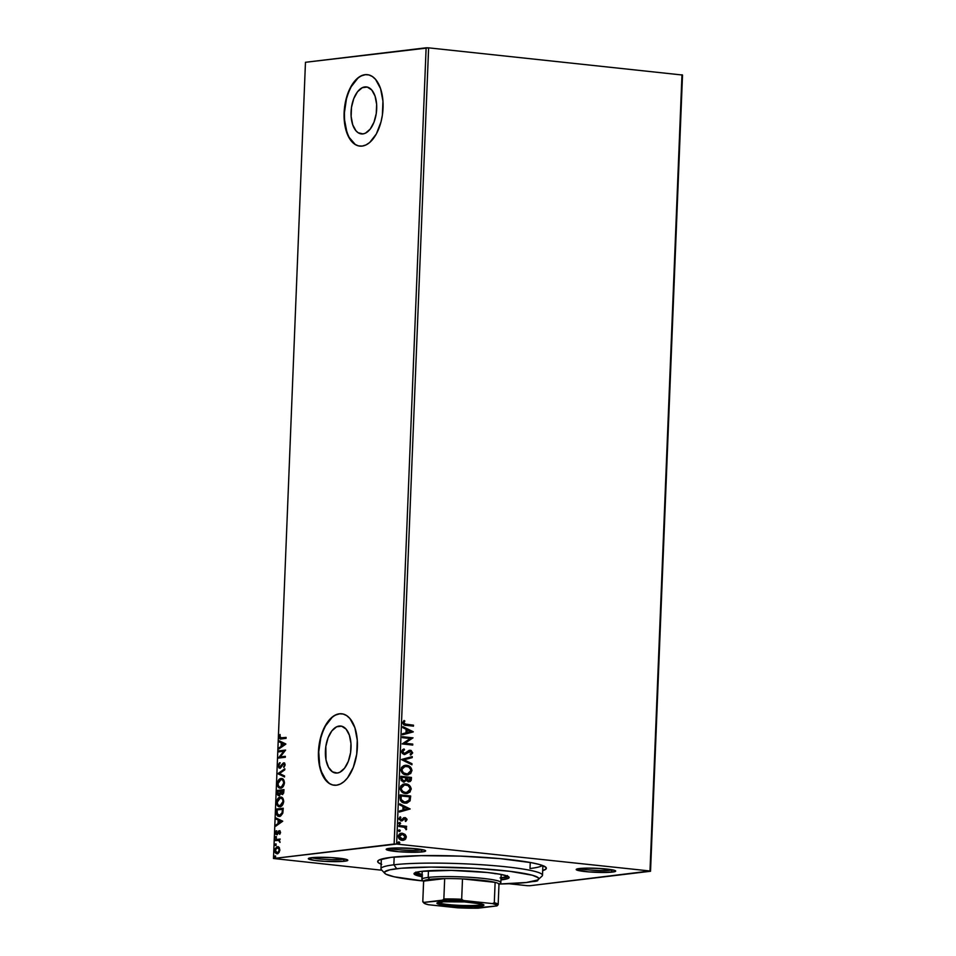 <?xml version="1.0" encoding="UTF-8"?>
<svg xmlns="http://www.w3.org/2000/svg" width="956" height="956" viewBox="0 0 956 956"><rect width="100%" height="100%" fill="white"/><g stroke="black" fill="none" stroke-linecap="round" stroke-linejoin="round"><path stroke-width="1.43" d="M530.018 868.514A80.83 8.317 -177.7 0 0 542.399 865.443A80.83 8.317 2.3 0 1 530.018 868.514L530.257 862.479L530.018 868.514M381.145 864.14A84.427 8.688 2.3 0 1 378.146 860.615A84.427 8.688 2.3 0 1 391.124 857.353A84.427 8.688 2.3 0 1 481.8 857.209A84.427 8.688 2.3 0 1 545.948 867.355A84.427 8.688 2.3 0 1 542.673 870.629L546.079 868.932L545.816 867.223L539.411 864.499L531.393 862.694L500.574 858.679L460.661 856.134L421.058 855.656L391.124 857.353L379.018 860.018L377.668 861.667L378.206 862.539L381.695 864.343M538.312 879.496L542.016 876.102A80.83 8.317 -177.7 0 0 488.683 865.252A80.83 8.317 -177.7 0 0 393.86 864.81L396.728 868.705A77.233 7.947 2.3 0 1 487.345 869.124A77.233 7.947 2.3 0 1 538.312 879.496A77.233 7.947 2.3 0 1 526.433 882.484L537.499 880.034A19.753 2.031 2.3 0 1 537.738 880.225A19.753 2.031 2.3 0 1 534.691 881.408L537.523 880.787L537.403 879.986M343.228 859.277A17.961 1.852 -177.7 0 0 344.757 859.038A17.961 1.852 2.3 0 1 343.228 859.277L343.228 859.277A17.961 1.852 2.3 0 1 326.414 859.444A17.961 1.852 2.3 0 1 311.477 857.699A19.753 2.031 2.3 0 1 332.712 857.663A19.753 2.031 2.3 0 1 347.721 860.042A19.753 2.031 2.3 0 1 344.662 861.225L343.228 859.277L344.662 861.225L347.817 860.209L346.192 859.372L331.613 857.592L313.891 857.472L308.334 858.703L314.345 860.376L324.538 861.32L344.662 861.225A19.753 2.031 2.3 0 1 321.479 861.117A19.753 2.031 2.3 0 1 308.453 858.464A19.753 2.031 2.3 0 1 311.489 857.699A17.961 1.852 -177.7 0 0 326.414 859.444A17.961 1.852 -177.7 0 0 343.228 859.277M421.07 849.932A17.961 1.852 -177.7 0 0 422.6 849.693A17.961 1.852 2.3 0 1 421.07 849.932L421.07 849.932A17.961 1.852 2.3 0 1 404.269 850.099A17.961 1.852 2.3 0 1 389.331 848.354A19.753 2.031 2.3 0 1 410.554 848.319A19.753 2.031 2.3 0 1 425.563 850.697A19.753 2.031 2.3 0 1 422.516 851.88L421.07 849.932L422.516 851.88L425.348 851.258L424.034 850.027L413.183 848.51L394.697 847.996L386.176 849.37L398.664 851.724L422.516 851.88A19.753 2.031 2.3 0 1 399.333 851.772A19.753 2.031 2.3 0 1 386.296 849.119A19.753 2.031 2.3 0 1 389.331 848.354A17.961 1.852 -177.7 0 0 404.269 850.099A17.961 1.852 -177.7 0 0 421.07 849.932M611.099 870.115A17.961 1.852 -177.7 0 0 612.629 869.876A17.961 1.852 2.3 0 1 611.099 870.115L611.099 870.115A17.961 1.852 2.3 0 1 594.285 870.295A17.961 1.852 2.3 0 1 579.348 868.538A19.753 2.031 2.3 0 1 600.571 868.514A19.753 2.031 2.3 0 1 615.592 870.88A19.753 2.031 2.3 0 1 612.533 872.063L611.099 870.115L612.533 872.063L615.688 871.059L614.063 870.211L599.484 868.442L584.714 868.179L576.205 869.554L588.681 871.908L612.533 872.063A19.753 2.031 2.3 0 1 589.35 871.956A19.753 2.031 2.3 0 1 576.313 869.303A19.753 2.031 2.3 0 1 579.36 868.538A17.961 1.852 -177.7 0 0 594.285 870.295A17.961 1.852 -177.7 0 0 611.099 870.115M339.153 726.046A23.637 12.667 96.1 0 1 340.706 726.034A23.637 12.667 96.1 0 1 350.936 749.432A23.637 12.667 96.1 0 1 337.265 773.034L332.437 771.827L328.482 767.238L326.02 759.948L325.829 746.457L328.087 737.757L331.875 730.85L336.632 726.787L341.639 726.19L346.108 729.141L349.382 735.2L350.948 743.445L350.589 752.611L348.331 761.311L344.542 768.218L339.786 772.281L337.265 773.034A23.637 12.667 96.1 0 1 335.711 773.046A23.637 12.667 96.1 0 1 325.482 749.635A23.637 12.667 96.1 0 1 339.153 726.046L342.224 726.369L339.153 726.046M364.822 86.924A23.637 12.667 96.1 0 1 366.375 86.912A23.637 12.667 96.1 0 1 376.604 110.31A23.637 12.667 96.1 0 1 362.933 133.912L358.106 132.705L355.979 130.805L352.704 124.746L351.139 116.501L351.497 107.335L353.756 98.635L357.544 91.728L362.3 87.677L367.307 87.068L371.776 90.031L375.051 96.078L376.628 104.323L376.258 113.489L373.999 122.189L370.211 129.096L365.455 133.159L362.933 133.912A23.637 12.667 96.1 0 1 361.38 133.924A23.637 12.667 96.1 0 1 351.151 110.514A23.637 12.667 96.1 0 1 364.822 86.924L367.893 87.247L364.822 86.924M367.534 74.676A35.922 19.251 -83.9 0 0 365.312 74.711L365.013 74.676A35.922 19.251 96.1 0 1 367.367 74.664A35.922 19.251 96.1 0 1 382.914 110.227A35.922 19.251 96.1 0 1 362.145 146.089L365.969 144.942L369.697 142.48L376.329 133.983L381.014 121.89L382.388 115.055L382.95 101.121L380.56 88.609L375.577 79.396L372.35 76.504L368.777 74.903L365.013 74.676L361.189 75.823L357.448 78.284L350.828 86.781L346.144 98.874L344.112 112.712L345.044 126.204L348.797 137.282L354.807 144.26L358.369 145.862L362.145 146.089A35.922 19.251 96.1 0 1 359.779 146.101A35.922 19.251 96.1 0 1 344.244 110.538A35.922 19.251 96.1 0 1 365.013 74.676L365.312 74.711A35.922 19.251 -83.9 0 0 344.554 110.442A35.922 19.251 -83.9 0 0 359.946 146.125M341.866 713.797A35.922 19.251 -83.9 0 0 339.643 713.833L339.344 713.797A35.922 19.251 96.1 0 1 341.698 713.774A35.922 19.251 96.1 0 1 357.245 749.349A35.922 19.251 96.1 0 1 336.476 785.211L340.3 784.063L344.029 781.602L347.53 777.897L353.29 767.393L356.719 754.176L357.269 740.243L354.891 727.719L349.908 718.518L346.681 715.626L343.108 714.024L339.344 713.797L335.52 714.945L331.78 717.406L325.16 725.903L320.475 737.996L318.444 751.834L319.376 765.326L323.128 776.403L329.139 783.382L332.7 784.972L336.476 785.211A35.922 19.251 96.1 0 1 334.11 785.223A35.922 19.251 96.1 0 1 318.575 749.659A35.922 19.251 96.1 0 1 339.344 713.797L339.643 713.833A35.922 19.251 -83.9 0 0 318.886 749.552A35.922 19.251 -83.9 0 0 334.277 785.246M408.881 751.356L409.383 752.384M681.975 74.759L649.996 870.988L396.632 844.064L428.611 47.848L682.512 75.034L650.534 871.263L682.512 75.034L428.611 47.848L396.632 844.064L649.996 870.988L529.875 885.734L650.534 871.263L681.975 74.759M401.197 833.297L405.129 834.48L402.428 833.262L399.775 833.835L398.437 835.568L398.628 837.946L400.791 839.966L403.587 840.24L405.691 838.962L406.252 836.428L405.129 834.48L405.918 837.265L405.129 834.48L401.377 833.262M398.891 825.482L398.855 826.438L404.603 827.358L406.455 829.497L405.428 827.143L406.563 827.263L406.611 826.307L398.891 825.482L398.855 826.438L404.089 827.155L406.348 829.653L405.428 827.143L406.563 827.263L406.611 826.307L398.891 825.482M403.468 817.834L405.057 817.607L400.576 819.937L399.608 818.933L401.173 819.937L399.596 818.671L400.851 817.392L400.158 816.771L399.202 819.531L401.795 820.881L405.236 818.611L406.049 819.4L405.201 820.762L405.834 821.395L406.981 819.232L405.416 817.667L403.862 817.786L401.173 819.937L400.074 819.137L400.851 817.392L400.158 816.771L399.034 818.635L401.185 820.893L405.057 818.575L406.061 819.615L405.201 820.762L405.834 821.395L407.005 819.65L405.452 821.443M400.002 797.782L400.361 800.256L401.831 801.988L407.005 803.064L410.1 800.829L410.674 796.001L400.122 794.878L400.002 797.782C400.253 801.164 401.902 802.932 404.962 803.112L406.611 803.124L410.1 800.829L410.674 796.001L400.122 794.878L400.002 797.782M403.647 782.056L406.42 780.371L408.618 781.781L411.355 779.188L411.427 777.419L400.863 776.296L401.173 780.526L403.862 782.08L406.42 780.371L407.997 781.65L410.124 781.554L411.176 780.359L411.427 777.419L400.863 776.296L400.767 778.793L404.328 782.056M401.544 759.47L411.928 764.764L411.976 763.713L404.089 759.829L412.215 757.63L412.263 756.59L401.532 759.638L411.928 764.764L411.976 763.713L404.089 759.829L412.215 757.63L412.263 756.59L401.544 759.47M402.416 737.685L410.267 738.522L402.165 743.935L412.729 745.059L412.765 744.091L404.89 743.254L413.016 737.841L402.452 736.718L402.416 737.685L410.267 738.522L402.165 743.935L412.729 745.059L412.765 744.091L404.89 743.254L413.016 737.841L402.452 736.718L402.416 737.685M406.36 725.389L413.482 726.154L413.518 725.186L404.436 723.943L403.85 722.652L404.854 721.051L404.065 720.477L402.763 722.533L403.707 724.708L413.482 726.154L413.518 725.186L406.109 724.493L413.518 725.186L413.1 726.106L413.135 725.234L406.109 724.493L403.826 722.82L404.854 721.051L404.065 720.477L402.751 722.712C403.217 724.684 404.424 725.568 406.36 725.389M413.255 731.758L402.858 726.632L402.823 727.671L406.157 729.32L406.013 732.834L402.572 733.754L402.536 734.794L413.255 731.914L402.858 726.632L402.823 727.671L406.157 729.32L406.013 732.834L402.572 733.754L402.536 734.794L413.255 731.758M409.479 750.305L405.44 753.292L403.826 753.519L402.285 751.607L404.4 753.495L402.285 751.607L404.519 749.791L404.018 748.954L401.64 752.109L402.476 753.591L404.83 754.475L410.554 751.273L411.606 752.492L410.184 754.165L410.805 754.989L412.669 752.97L411.164 750.484L409.072 750.412L404.4 753.495L402.679 751.559L404.519 749.791L404.018 748.954L402.428 749.791L401.592 751.524L404.603 754.499M404.89 765.35L406.563 765.314L403.767 765.66L401.484 767.489L400.958 770.679L402.643 773.404L406.706 774.969L410.71 773.547L411.976 770.369L410.16 766.82L406.169 765.362C409.192 765.613 410.984 767.393 411.582 770.703L411.964 770.655C411.379 767.345 409.574 765.565 406.563 765.314L405.081 765.314L400.863 769.556C401.424 772.878 403.217 774.671 406.228 774.934L407.758 774.934L411.964 770.655L407.555 774.958M404.149 783.932L405.822 783.896L403.014 784.243L400.731 786.071L400.217 789.262L401.902 791.986L406.443 793.564L409.957 792.13L411.211 788.676L409.407 785.402L405.428 783.944C408.439 784.195 410.244 785.975 410.829 789.286L411.223 789.238C410.638 785.928 408.833 784.147 405.822 783.896L404.34 783.908L400.122 788.138C400.672 791.46 402.464 793.265 405.487 793.516L407.005 793.516L411.223 789.238L406.814 793.54M410.16 808.979L399.763 803.853L399.716 804.904L403.05 806.541L402.906 810.055L399.477 810.975L399.429 812.026L410.16 808.979L399.763 803.853L399.716 804.904L403.05 806.541L402.906 810.055L399.477 810.975L399.429 812.026L410.16 808.979M398.461 823.271L399.763 822.519L398.867 823.403L400.002 824.108L400.337 822.781L399.369 822.566L400.612 823.415L399.763 822.519L398.843 823.224L399.692 824.12L400.612 823.415L399.309 824.168M398.162 830.645L399.465 829.892L398.568 830.776L399.704 831.481L400.038 830.143L399.07 829.928L400.313 830.776L399.465 829.892L398.556 830.597L399.405 831.493L400.313 830.776L399.01 831.541M397.684 842.654L398.987 841.901L398.078 842.798L399.226 843.491L399.56 842.164L398.592 841.949L399.823 842.798L398.987 841.901L398.066 842.606L398.915 843.503L399.823 842.798L398.533 843.551M273.488 858.5L305.466 62.283L426.125 47.8L394.147 844.029L273.488 858.5L396.632 844.064L394.147 844.029L426.125 47.8L428.611 47.848L305.466 62.283L273.488 858.5L381.898 870.235L273.488 858.5M279.128 847.434L276.953 846.813L274.993 848.964L274.862 852.071L276.236 853.66L278.041 853.433L279.272 852.083L279.439 847.888L277.395 846.717L274.695 850.541L277.109 853.756L278.913 852.621L279.845 849.932L279.128 847.434M275.22 839.643L275.173 840.599L278.889 840.455L279.977 842.415L279.427 840.097L280.192 839.045L275.22 839.643L280.192 839.177L275.22 839.643L275.173 840.599L278.555 840.348L279.977 842.415L279.427 840.097L280.192 839.045L275.22 839.643M276.153 830.752L275.412 832.616L275.902 834.373L277.348 834.433L279.307 831.66L279.761 834.313L280.168 831.027L278.722 830.931L276.631 833.716L276.153 830.752L275.4 832.819L276.762 834.672L278.841 831.935L279.929 832.509L279.761 834.313L280.55 832.365L279.319 830.692L276.631 833.716L277.371 833.775L276.021 832.64L276.153 830.752M276.332 811.943L277.455 815.791L280.777 815.898L282.821 813.114L283.251 808.226L276.439 809.039L276.929 812.003L277.049 809.099L276.439 809.039L276.332 811.943C276.439 815.241 277.479 816.711 279.451 816.328L282.821 813.114L283.251 808.226L276.439 809.039L283.251 808.358L277.049 809.099L276.332 811.943M277.192 790.457L277.192 794.185L278.22 795.583L279.75 795.273L280.729 793.492L282.128 794.484L283.633 793.169L284.004 789.632L277.192 790.457L283.992 789.775L277.192 790.457L277.097 792.954L278.901 795.667L280.729 793.492L282.128 794.484L284.004 789.632L277.192 790.457M277.861 773.631L284.506 776.977L284.553 775.937L279.511 773.512L284.792 769.855L284.84 768.803L277.861 773.631L284.816 769.305L277.861 773.631L284.506 776.977L284.553 775.937L279.511 773.512L284.792 769.855L284.84 768.803L277.861 773.631M278.746 751.846L283.812 751.237L278.495 758.084L285.306 757.272L285.342 756.316L280.263 756.925L285.593 750.066L278.782 750.878L278.746 751.846L283.812 751.237L278.495 757.869L285.306 757.272L285.342 756.316L280.263 756.925L285.593 750.066L278.782 750.878L278.746 751.846M281.566 737.948L279.869 736.825L280.048 734.459L279.164 736.921L280.682 738.964L279.164 736.921C279.451 738.785 280.216 739.454 281.458 738.916L286.059 738.367L286.095 737.411L280.275 737.865L280.048 734.459L279.164 736.921L279.965 738.857L286.059 738.367L286.095 737.411L281.912 738.044M285.832 743.971L279.188 740.792L279.14 741.832L281.279 742.86L281.136 746.361L278.901 747.915L278.853 748.954L285.832 744.138L279.188 740.792L279.14 741.832L281.279 742.86L281.136 746.361L278.901 747.915L278.853 748.954L285.832 743.971M280.06 767.214L278.71 765.577L279.606 762.733L278.005 765.72L279.116 768.062L280.98 767.381L283.418 763.916L284.47 764.728L283.92 767.489L285.163 764.931L284.709 763.294L283.394 762.948L279.391 767.118L278.71 765.577L279.606 762.733L278.112 764.955L278.614 765.792L280.216 762.804M281.028 778.519L278.65 779.953L277.324 783.203L277.921 786.633L280.072 788.138L283.084 786.68L284.41 783.394L283.574 779.63L281.028 778.519C279.092 778.698 277.849 780.455 277.288 783.765C277.599 786.967 278.734 788.413 280.682 788.126C282.641 787.947 283.896 786.179 284.446 782.821C284.111 779.642 282.976 778.208 281.028 778.519L281.661 778.507M280.287 797.101L277.909 798.535L276.583 801.785L277.18 805.227L279.319 806.721L282.331 805.263L283.657 801.976L282.833 798.212L280.287 797.101C278.351 797.28 277.097 799.037 276.535 802.347C276.858 805.55 277.981 806.995 279.929 806.709C281.889 806.529 283.155 804.773 283.705 801.415C283.37 798.236 282.235 796.79 280.287 797.101L280.909 797.089M282.737 821.204L276.081 818.013L276.045 819.053L278.172 820.081L278.029 823.594L275.794 825.136L275.758 826.175L282.737 821.204L276.081 818.013L276.045 819.053L278.172 820.081L278.029 823.594L275.794 825.136L275.758 826.175L282.737 821.204M275.818 836.536L275.388 837.982L276.284 837.623L275.818 836.536L275.22 837.408L275.758 838.137L275.818 836.536L276.356 837.265M275.519 843.909L275.089 845.355L275.985 844.996L275.519 843.909L275.459 845.51L275.519 843.909L276.057 844.638M275.041 855.919L274.611 857.365L275.507 857.006L275.041 855.919L274.969 857.52L275.041 855.919L275.579 856.66M509.07 883.75L527.389 885.698L509.07 883.75M529.875 885.734L527.389 885.698L529.875 885.734M532.026 881.635L534.691 881.408A19.753 2.031 2.3 0 1 532.026 881.635M339.643 713.833L335.819 714.968M332.09 717.442L325.458 725.939L322.829 731.639L320.774 738.032L318.742 751.87L319.674 765.362L321.228 771.313L326.199 780.514L329.438 783.418M365.312 74.711L361.488 75.847M357.759 78.32L351.127 86.817L348.498 92.517L346.442 98.91L344.423 112.748L344.507 119.667L346.897 132.191L349.107 137.317L355.106 144.296M280.395 738.952L281.458 738.916M279.487 748.524L278.901 747.915L281.733 746.433L281.136 746.361L281.733 746.433L281.877 742.92L279.14 741.832L279.785 741.067L279.75 741.892L281.877 742.92L281.733 746.433L279.487 748.524M284.792 744.318L281.96 743.182L284.792 744.318L281.853 745.871L284.792 744.318L281.853 745.871L281.96 743.182L284.792 744.318M279.355 751.763L278.782 750.878L285.581 750.197L279.379 750.95L279.355 751.763M280.861 756.985L285.33 756.447L280.861 756.985M279.104 758.012L284.41 751.297L279.104 758.012M281.626 765.063L281.076 766.843L283.215 763.569L281.626 765.063M280.347 768.206L278.005 765.72L279.75 768.146L283.657 763.844L285.079 765.063L283.526 766.784L283.92 767.489L285.163 764.931L283.669 762.888L280.192 767.238M284.553 762.948L283.669 762.888M284.41 763.916L285.079 765.063L284.267 763.916M279.941 763.031L278.614 766.091L280.024 768.206M284.518 776.762L277.861 773.786L284.518 776.762M281.279 788.186C279.331 788.485 278.196 787.027 277.885 783.824L278.531 786.704L280.682 788.126M277.885 783.824L277.288 783.765L277.885 783.824C278.447 780.514 279.702 778.77 281.638 778.578L278.997 780.371L277.885 783.824M282.092 779.534L283.956 780.956L284.243 783.92L283.239 786.083L280.825 787.23M280.466 787.17L278.638 786.214L277.981 783.645L279.092 780.61L280.992 779.475L282.845 780.144L283.753 782.952L282.88 785.677L280.717 787.158C279.14 787.409 278.232 786.238 277.981 783.645L280.992 779.475C282.558 779.224 283.478 780.383 283.753 782.952L281.315 787.23L284.35 783.012C284.075 780.455 283.167 779.295 281.602 779.534M280.992 779.475L281.829 779.522M282.737 794.544L280.729 793.492L282.331 794.532M279.511 795.727L277.097 792.954L277.79 790.516L277.79 794.245L279.164 795.739M279.176 794.735L280.825 793.122L280.228 793.05L280.968 791.58L278.949 794.711L277.849 791.329L280.992 791.09L280.383 791.03L280.992 791.09L280.622 793.779L279.415 794.771M282.367 793.552L283.824 791.747L282.151 793.528L281.088 790.947L283.872 790.743L283.263 790.684L283.824 791.747L283.872 790.743L283.514 793.086L282.522 793.588M282.151 793.528L281.136 792.727L281.088 790.947L283.263 790.684L282.558 793.588M278.949 794.711L277.885 793.803L277.849 791.329L280.383 791.03L279.343 794.771M280.538 806.768C278.59 807.067 277.455 805.609 277.144 802.407L276.535 802.347L277.144 802.407C277.706 799.097 278.949 797.352 280.885 797.161L278.507 798.607L277.18 801.845L277.778 805.287L279.929 806.78M279.666 797.579L279.068 798.009M279.965 805.741L277.897 804.797L277.24 802.227L278.351 799.192L280.251 798.057C281.817 797.818 282.737 798.977 283 801.534L282.139 804.259L279.726 805.765L280.574 805.812L283 801.534L279.965 805.741C278.399 805.992 277.491 804.821 277.24 802.227L280.251 798.057L283.012 799.18L283.239 803.339L281.554 805.478L280.084 805.824M280.251 798.057L282.104 798.726L283.609 801.606C283.334 799.037 282.414 797.878 280.849 798.129M278.746 816.34L279.451 816.328M280.06 816.4C278.088 816.771 277.049 815.313 276.929 812.003L277.36 814.99L279.164 816.376M279.236 815.384L282.797 812.755L282.187 812.684L282.797 812.755L283.119 809.326L282.187 812.684L279.499 815.372L277.132 813.496L277.109 809.911L283.119 809.326L282.151 814.177L279.092 815.337M279.499 815.372L277.348 814.177L277.109 809.911L282.522 809.266L281.984 813.329L279.534 815.444M276.38 825.745L275.794 825.136L278.638 823.654L278.029 823.594L278.638 823.654L278.782 820.14L276.045 819.053L276.678 818.3L276.643 819.125L278.782 820.14L278.638 823.654L276.38 825.745M281.697 821.539L278.853 820.403L281.697 821.539L278.746 823.092L281.697 821.539L278.746 823.092L278.853 820.403L281.697 821.539M280.466 832.963L279.355 833.799L280.538 832.568L279.511 831.672M279.307 831.66L279.929 832.509M279.427 831.66L280.538 832.461L279.439 832.007M277.36 834.731L275.4 832.819L276.762 830.824M276.774 833.716L276.619 832.7L277.861 833.489L277.252 833.429L278.543 831.099L279.917 830.764L277.24 833.775M276.619 831.003L276.081 832.27M276.009 832.879L276.87 834.684M276.356 838.209L275.818 837.468L275.22 837.408L275.758 838.137M275.22 837.408L276.427 836.596M276.224 836.667L275.985 838.053M278.949 840.384L280.096 842.105L278.794 840.372M279.152 840.408L277.455 840.467M275.782 840.527L275.818 839.703L275.782 840.527M276.057 845.57L275.531 844.841L274.922 844.781L275.459 845.51M274.922 844.781L276.129 843.969M275.925 844.04L275.698 845.415M277.718 853.828L274.695 850.541L277.348 847.673L278.316 847.733L279.236 850.004L277.754 852.86L276.786 852.8L277.754 852.86L279.821 850.219M275.304 850.41L277.395 846.717L278.148 846.765M278.459 846.765L277.395 846.717M278.232 846.765L276.272 847.841L275.328 850.207L277.348 847.673L279.833 850.063L278.447 852.035L277.144 852.8L275.328 850.171M275.292 850.613L276.057 853.17L277.276 853.828M278.614 847.793L279.833 850.063L277.957 847.733M279.809 850.374L279.056 852.107L277.395 852.872M275.579 857.592L275.041 856.851L274.444 856.791L274.969 857.52M274.444 856.791L275.639 855.99M275.447 856.062L275.209 857.436M281.853 745.871L281.96 743.182L284.195 744.246L281.853 745.871M278.746 823.092L278.853 820.403L281.088 821.479L278.746 823.092M277.144 852.8L275.77 852.202L275.304 850.47M277.348 847.673L278.005 847.733M403.862 720.669L404.854 721.051L403.444 722.867L406.109 724.493L403.528 723.333L404.46 721.099L403.862 720.669M402.858 726.859L412.873 731.806L402.858 726.859M406.826 729.894L406.718 732.583L406.826 729.894M410.71 731.567L407.113 732.535L407.22 729.846L410.71 731.567L407.113 732.535L407.22 729.846L410.71 731.567M402.452 736.813L413.016 737.841L404.496 743.302L412.765 744.091L412.335 745.011L412.371 744.138L404.496 743.302L412.622 737.889L402.452 736.813M405.44 753.292L404.4 753.495M410.315 750.269L412.681 752.766L410.315 750.269L408.69 750.591M404.34 754.463L410.315 751.237L411.606 752.635L410.184 754.165L410.805 754.989L412.681 752.766L410.411 755.037L412.096 753.603L412.251 752.229L410.769 750.532L409.084 750.352M408.929 751.667L410.315 751.237M404.448 754.523L407.447 752.79L403.958 754.511M408.547 751.715L409.562 751.273M411.869 756.698L412.215 757.63L403.695 759.865L411.976 763.713L411.558 764.573L411.582 763.76L403.695 759.865L411.833 757.678L411.869 756.698M406.802 775.017L410.315 773.595L411.57 770.142L409.299 766.509L405.225 765.326M409.299 766.509L408.045 765.828M407.746 774.922L408.666 774.647M405.141 766.306L401.568 769.688C401.998 772.376 403.444 773.822 405.882 774.025L406.264 773.978C403.826 773.774 402.392 772.328 401.95 769.64C402.607 767.094 404.125 765.971 406.527 766.282C408.953 766.473 410.399 767.907 410.889 770.584L407.471 773.978L402.99 772.807L401.759 771.026L401.711 768.803L403.217 766.927L405.38 766.294M407.399 773.966L406.264 774.049M405.882 774.025L407.268 773.99M404.95 766.33L408.75 767.011L410.793 769.676L410.112 772.567L407.029 774.002L403.372 772.759L401.962 770.094L402.978 767.369L406.527 766.282M408.75 781.853L410.375 781.148L410.96 779.236L408.236 781.829M404.101 782.08L406.037 780.419L403.253 782.104M404.197 781.028L403.599 781.16M403.301 781.148L401.628 779.929L401.52 777.419L401.484 778.519L403.958 781.112L401.484 778.519L401.914 777.371L405.834 777.79L405.631 779.785L403.683 781.1L402.022 779.881L401.914 777.371L405.834 777.79L405.499 780.108L403.994 781.112M408.248 780.873L406.659 779.773L406.527 777.945L408.905 780.837L406.515 778.435L406.921 777.909L410.303 778.268L408.642 780.825L407.268 780.096L406.921 777.909L410.303 778.268L410.076 780.144L408.953 780.837M406.049 793.6L409.574 792.177L410.733 788.162L408.559 785.091L404.484 783.908M408.069 784.792L407.304 784.41M407.005 793.504L407.925 793.241M406.659 792.548L403.623 792.237L400.899 789.178L401.843 785.999L404.639 784.876M405.392 784.912C402.99 784.613 401.472 785.724 400.815 788.27L400.815 788.27C401.257 790.959 402.691 792.405 405.129 792.608L405.523 792.56C403.085 792.357 401.64 790.911 401.209 788.222L404.591 784.864L405.786 784.864C408.212 785.055 409.658 786.501 410.136 789.166L406.718 792.56L405.129 792.608L406.527 792.572M406.037 803.183L409.526 801.236L410.291 796.049L400.122 794.974L410.674 796.001L410.1 800.829L406.42 803.136M404.615 802.203L401.293 799.586L404.615 802.203L406.288 802.156L403.074 801.833L401.161 800.232L401.161 795.954L409.562 796.85L409.12 800.208L404.914 802.227M401.293 799.586L400.779 796.001L400.731 797.041L401.161 795.954L409.562 796.85L408.977 800.519L407.029 802.012L403.468 801.785L401.293 799.586M399.751 804.092L409.765 809.027L399.751 804.092M403.731 807.115L403.623 809.804L403.731 807.115M407.603 808.788L404.006 809.756L404.113 807.067L407.603 808.788L404.006 809.756L404.113 807.067L407.603 808.788M404.352 818.73L405.057 818.575M401.4 820.929L403.958 818.778L402.38 820.714L400.791 820.941M401.185 820.893L402.38 820.714M401.926 819.782L400.791 819.973M405.057 817.607L407.005 819.65L405.057 817.607L403.862 817.786M405.655 821.288L406.467 818.886L404.053 817.667M399.692 824.12L400.612 823.415M399.763 822.519L398.843 823.224M399.608 824.156L400.205 823.271L399.214 822.554M398.891 825.566L406.611 826.307L406.18 827.227L406.216 826.343L398.891 825.566M406.061 829.545L405.045 827.191L406.635 828.948L405.953 829.7M399.405 831.493L400.313 830.776M399.465 829.892L398.556 830.597M399.321 831.517L399.907 830.645L398.915 829.928M402.428 833.262L402.428 833.262C400.241 832.999 398.867 834.038 398.317 836.369C398.688 838.782 399.966 840.097 402.153 840.312L404.926 839.667L406.3 837.217L404.926 839.667L403.014 840.324M402.153 840.312L402.823 840.348M403.205 840.288L405.511 838.711L405.631 835.735L403.468 833.68L400.672 833.357M404.125 834.038L403.468 833.68M401.998 834.265L398.879 836.512L401.795 839.392L403.014 839.344L399.261 836.464L402.392 834.218L405.356 837.109L402.177 839.344L399.847 838.579L398.975 835.914L401.484 834.241M401.795 839.392L399.273 836.763L399.608 835.353L401.365 834.253L403.898 834.708L405.344 836.799L404.627 838.627L402.177 839.344M401.4 834.253L402.392 834.218M398.915 843.503L399.823 842.798M398.987 841.901L398.066 842.606M398.831 843.539L399.429 842.666L398.437 841.949M405.523 792.56L402.631 791.341L401.281 789.13L401.711 786.573L404.269 784.912L408.009 785.593L410.052 788.27L409.096 791.46L405.523 792.56M415.896 872.063L422.074 874.597A45.804 4.708 2.3 0 1 416.027 872.374M414.856 872.816A47.597 4.899 -177.7 0 0 422.062 874.943M505.879 877.369L501.028 878.122A47.597 4.899 -177.7 0 0 501.613 878.05L501.541 879.843A47.597 4.899 2.3 0 1 500.956 879.902L501.613 878.05A47.597 4.899 -177.7 0 0 508.377 876.58M421.99 876.736A47.597 4.899 2.3 0 1 414.02 873.676A47.597 4.899 2.3 0 1 421.62 871.346L451.555 870.402L487.369 872.493L500.693 874.358L508.078 876.401L509.142 877.405L508.377 878.325L501.541 879.843A47.597 4.899 2.3 0 0 509.142 877.5L509.142 877.5A47.597 4.899 2.3 0 0 475.12 871.43A47.597 4.899 2.3 0 0 421.62 871.346L417.354 872.027L414.02 873.784L422.468 876.831M381.348 859.133L380.954 868.777A80.83 8.317 2.3 0 1 393.86 864.81L394.171 857.018L393.86 864.81A80.83 8.317 2.3 0 1 484.704 864.953A80.83 8.317 2.3 0 1 542.494 875.266L542.877 865.622M537.499 880.034L538.491 879.305L538.252 877.728L532.396 875.242L509.572 871.275L475.419 868.311L430.905 867.08L401.15 868.239L389.809 869.817L384.659 871.884L384.91 873.449L386.14 874.274L394.111 876.772L423.173 880.966A77.233 7.947 2.3 0 1 384.79 873.33A77.233 7.947 2.3 0 1 396.728 868.705L393.86 864.81A80.83 8.317 -177.7 0 0 381.36 869.649L384.79 873.33M499.044 884.037L526.433 882.484A77.233 7.947 2.3 0 1 499.438 884.025M415.155 872.995L422.54 875.039M507.409 875.553L504.206 877.238L500.108 877.895M507.242 876.031A45.804 4.708 2.3 0 1 501.04 877.775M496.176 873.605A39.519 4.063 2.3 0 1 494.969 873.76M479.326 905.093A22.454 2.306 -177.7 0 0 482.72 904.268A22.454 2.306 2.3 0 1 479.326 905.093L479.386 903.48L479.326 905.093A22.454 2.306 2.3 0 1 455.462 905.141A22.454 2.306 2.3 0 1 438.207 902.476A22.454 2.306 -177.7 0 0 455.462 905.141A22.454 2.306 -177.7 0 0 479.326 905.093L480.187 906.252L479.326 905.093M440.68 902.058A23.53 2.426 2.3 0 1 465.942 902.022A23.53 2.426 2.3 0 1 483.832 904.842A23.53 2.426 2.3 0 1 480.187 906.252L456.215 906.372L441.098 904.77L436.928 903.265L443.548 901.795L464.652 901.938L482.003 904.053L483.569 905.511L480.187 906.252A23.53 2.426 2.3 0 1 452.582 906.133A23.53 2.426 2.3 0 1 437.059 902.966A23.53 2.426 2.3 0 1 440.68 902.058M423.616 881.324A37.726 3.884 2.3 0 1 423.627 881.109A37.726 3.884 2.3 0 1 429.626 879.365L428.18 877.429A39.519 4.063 -177.7 0 0 422.074 879.795L423.795 881.623M422.205 871.275L421.883 879.365A39.519 4.063 2.3 0 1 428.18 877.429L428.455 870.761L428.18 877.429A39.519 4.063 2.3 0 1 472.599 877.489A39.519 4.063 2.3 0 1 500.848 882.531L501.171 874.453M423.627 881.109L444.671 878.588L429.626 879.365L423.627 881.109L444.671 878.588A37.726 3.884 2.3 0 1 462.501 878.899L495.124 882.364L481.728 880.285L462.501 878.899A37.726 3.884 2.3 0 1 495.124 882.364A37.726 3.884 2.3 0 1 498.96 884.348A37.726 3.884 -177.7 0 0 498.984 884.252A37.726 3.884 -177.7 0 0 495.124 882.364L494.3 902.715L492.424 903.587L463.469 900.516L461.676 899.249L462.501 878.899L495.124 882.364L494.3 902.715A37.726 3.884 2.3 0 1 498.172 904.603A37.726 3.884 2.3 0 1 498.148 904.711A37.726 3.884 -177.7 0 0 494.3 902.715L492.424 903.587L463.469 900.516L447.528 900.11L423.95 902.392L422.803 901.46L423.627 881.109A37.726 3.884 -177.7 0 0 423.604 881.217L422.791 901.568A37.726 3.884 2.3 0 1 422.803 901.46L423.627 881.109M498.769 884.635L500.621 882.95A39.519 4.063 -177.7 0 0 474.546 877.632A39.519 4.063 -177.7 0 0 428.18 877.429L429.626 879.365A37.726 3.884 2.3 0 1 444.671 878.588L443.859 898.939L442.628 900.146L423.95 902.392L424.643 903.528L428.443 904.723L457.398 907.794L473.34 908.2L496.917 905.918L498.148 904.711L496.917 905.918L496.224 904.782L492.424 903.587A36.639 3.776 2.3 0 1 496.917 905.918L478.239 908.164A36.639 3.776 2.3 0 1 457.398 907.794L428.443 904.723A36.639 3.776 2.3 0 1 423.998 903.085A36.639 3.776 2.3 0 1 423.95 902.392L422.803 901.46A37.726 3.884 -177.7 0 0 422.97 901.986L423.998 903.085M462.501 878.899A37.726 3.884 -177.7 0 0 444.671 878.588L443.859 898.939A37.726 3.884 2.3 0 1 461.676 899.249L462.501 878.899M461.676 899.249A37.726 3.884 -177.7 0 0 443.859 898.939L442.628 900.146A36.639 3.776 2.3 0 1 463.469 900.516L461.676 899.249M498.984 884.252L498.172 904.603"/></g></svg>
